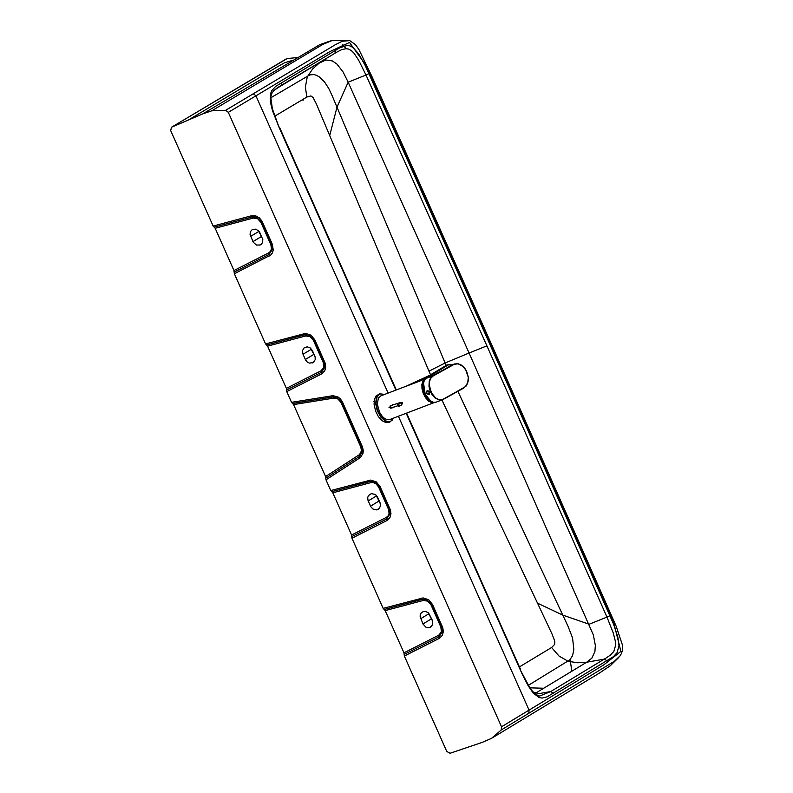 <?xml version="1.0" encoding="UTF-8"?>
<svg xmlns="http://www.w3.org/2000/svg" width="793" height="793" viewBox="0 0 793 793"><rect width="100%" height="100%" fill="white"/><g stroke="black" fill="none" stroke-linecap="round" stroke-linejoin="round"><path stroke-width="1.19" d="M430.896 401.268L424.225 393.14L422.838 386.806L423.611 382.107M430.48 400.98L424.334 393.15L422.956 387.202L423.492 382.603M379.619 393.903L375.991 396.014L374.415 399.424L374.078 404.261L375.614 411.19L378.33 416.533L382.077 420.696L386.112 422.639L389.581 421.975M398.403 416.246L529.06 710.122L501.523 726.794L228.315 112.348L225.668 110.286L253.294 93.762L255.941 95.824L388.114 393.09M501.523 726.794L501.206 729.986L528.753 713.303L529.06 710.122L603.87 664.821L620.899 651.4L613.197 620.612L490.758 343.924L366.891 66.562L349.515 42.475L329.878 51.604L228.315 112.348M571.822 671.235L570.127 659.548M325.586 476.563L359.536 454.587L361.449 450.89L360.815 447.014L341.049 402.576L337.996 399.018L333.843 398.096L293.588 404.599L325.586 476.563L325.982 479.824L330.76 490.56L332.802 492.8L351.577 534.997L351.963 538.229L383.148 608.38L385.19 610.61L403.964 652.817L404.351 656.049L446.776 751.457L450.067 753.261L482.174 742.407L491.501 738.362L501.206 729.986M519.435 666.903L551.591 647.504L554.723 644.312L554.793 641.19L552.097 634.152L441.909 399.95M430.569 374.782L428.963 371.183L445.141 362.976L446.221 365.395M457.888 391.316L568.085 626.411L572.556 637.978L573.864 649.586L572.516 655.781L569.85 659.835L528.445 685.291M551.591 647.504L558.976 655.989L568.135 661.303L577.7 662.77L586.701 662.224L591.836 658.19L594.928 651.459L595.335 645.393L593.362 634.975L469.079 353.014L445.141 362.976L332.148 95.705L328.699 88.34L324.406 81.798L319.272 76.891L316.625 75.375L314.137 74.592L309.795 74.879L270.671 97.856M537.367 603.106L562.743 615.09L589.13 624.24L606.972 617.093L486.912 345.847L469.079 353.014L348.167 82.194L365.999 75.008L486.912 345.847M395.895 390.116L279.086 127.386L272.485 110.653L270.304 101.752L270.582 93.495L271.9 90.471L275.657 86.407L339.939 47.699L347.225 45.429L350.109 45.935L353.143 47.649L358.684 53.924L365.236 65.532L489.915 344.42L613.445 623.893L617.797 636.809L618.996 645.69L617.132 652.599L613.395 656.683L547.051 696.859L542.035 698.068L539.151 697.572L533.203 693.072L528.227 685.856L522.141 673.981L406.194 413.272M491.174 343.597L616.141 626.163L622.307 644.63L622.307 650.785L621.415 653.511L620.096 655.811L614.476 661.193L528.753 713.303M490.758 343.924L491.154 343.567L371.818 76.267L358.862 49.424L355.482 44.656L349.763 40.631L342.338 41.206L335.399 44.676L253.294 93.762M609.986 615.685L606.972 617.093L613.187 632.794L615.338 641.101L615.655 645.115L613.861 651.38L610.233 655.196L606.288 657.903L550.739 691.546L539.567 696.076L536.217 694.876L532.222 690.961L529.139 686.46L520.307 669.936M607.111 660.847L604.296 659.122L586.701 662.224L534.72 693.697M304.036 98.719L301.955 99.968L303.521 100.027M296.919 57.562L287.046 58.623L171.466 127.267L170.693 130.597L213.148 226.064L251.421 215.775L255.861 215.924L259.45 217.956L262.037 221.178L272.366 244.323L273.248 250.201L272.346 252.987L270.671 255.078L234.351 273.744L233.965 270.522L215.19 228.295L213.148 226.064M274.874 116.115L306.861 97.043L310.915 95.923L313.146 97.638L316.496 104.2L428.963 371.183M368.993 73.571L365.999 75.008L358.575 60.04L354.005 53.21L351.368 50.603L348.613 49.067L345.926 48.67L341.149 49.88L336.956 52.051L281.237 85.366L273.664 90.759L271.652 93.633L270.74 96.994L272.366 108.73L279.086 127.386M346.045 48.67L342.536 44.319M347.869 40.265L332.029 40.562L322.959 44.329L211.84 110.792L225.668 110.286M330.473 40.919L319.807 44.656L202.701 113.895L211.84 110.792M319.807 44.656L202.701 113.895L171.665 127.158M306.861 97.043L305.364 87.161L307.238 77.05L312.482 69.14L319.083 63.202L325.903 59.99L332.416 60.942L336.916 64.064L343.082 71.975L348.167 82.194L336.966 107.224L329.64 135.851M335.637 50.177L334.953 53.24L275.062 89.47M293.588 404.599L291.527 402.338L286.759 391.593L286.372 388.372L267.598 346.154L265.556 343.914L234.351 273.744M312.442 350.645L315.128 356.89L315.208 359.665L313.235 362.53L309.458 363.135L307.208 361.975L305.592 360.022L302.807 353.757L302.559 350.466L304.145 347.869L307.149 346.848L310.033 347.77L312.442 350.645M379.986 502.544L380.511 505.775L379.203 508.61L376.378 509.909L372.948 509.017L370.807 506.677L368.021 500.423L367.684 497.677L368.368 495.635L371.302 493.633L375.248 494.435L377.389 496.775L379.986 502.544M260.193 244.968L256.466 245.077L253.185 242.152L250.043 234.272L250.499 231.556L252.124 229.722L255.891 229.127L259.44 231.715L262.83 239.565L262.453 242.836L260.193 244.968L261.383 244.254M423.224 611.621L425.92 611.502L428.656 613.098L432.373 620.384L432.671 624.686L430.212 627.332L428.22 627.778L425.9 627.184L422.937 623.982L420.042 616.072L421.053 613.058L423.224 611.621M262.731 239.099L258.3 230.416M432.74 621.434L428.309 612.781M315.138 356.959L310.707 348.286M380.353 503.614L375.922 494.951M425.107 378.965L426.456 378.152M452.188 364.929L448.412 364.542L422.58 379.986L429.598 375.376L406.165 386.191M405.56 386.478L406.066 386.231M394.805 406.74L392.456 407.81L388.996 407.632L392.505 404.777L394.686 404.361M405.996 386.26L380.838 395.866L378.35 398.106L377.319 404.281L379.659 412.469L382.365 416.494L384.883 418.694L387.41 419.745L389.839 419.517M445.864 365.593L443.961 366.743M429.628 375.357L420.786 380.68L405.491 386.518M429.459 375.456L408.692 385.229M429.439 375.466L445.894 365.573L447.678 364.889L452.119 364.968M392.02 407.652L391.197 408.108M391.008 405.372L391.911 405.273M433.484 375.248L434.703 374.583M452.377 364.82L432.998 375.704L427.14 377.944L433.166 375.426M463.935 387.975L466.799 385.021L468.227 380.422M463.31 366.663L458.166 363.789L453.408 364.423L457.63 363.858L459.752 364.384L463.806 367.149L465.511 369.27L468.286 377.23L467.801 382.474L466.879 384.674L463.915 387.985L443.515 399.256M454.359 363.997L458.096 363.739L461.685 365.246L466.433 370.648L468.395 377.468L468.266 380.858L465.927 386.32L443.495 399.276L441.721 399.622L438.707 399.474L435.684 397.967L431.461 392.931L429.241 384.853L429.647 381.027L431.045 377.934L433.305 375.892L453.715 364.602M442.534 399.712L438.797 399.87L435 397.908L431.749 394.161L429.965 390.453L428.973 386.25L429.271 380.957L430.698 377.795L433.305 375.892M427.011 390.79L429.955 392.02L429.33 394.627M397.59 405.798L399.127 405.213L397.59 405.798M399.345 405.114L399.038 406.442L397.551 405.818L397.848 404.47L399.345 405.114M401.724 403.508L401.486 404.965L399.038 406.442L397.521 405.818L397.848 404.47L400.296 402.993L401.724 403.508M402.457 402.854L400.178 402.566L399.583 403.429M429.737 400.386L424.77 393.863L423.323 383.544M384.516 394.468L380.402 393.933L378.35 395.152L376.814 397.62L376.06 403.419L377.409 409.981L381.195 416.989L385.19 420.627L387.896 421.648L390.235 421.479L392.079 420.32L393.516 418.109M393.586 418.089L390.265 421.787L385.656 421.341L380.749 417.068L377.21 410.586L375.674 403.706L376.397 397.571L377.557 395.479L379.936 393.794L384.585 394.438M535.374 694.262L550.739 691.546L553.554 693.28M536.712 692.487L533.858 692.854M530.021 687.848L543.73 688.235M189.755 119.198L277.828 66.543L284.647 62.716L291.883 60.575M277.025 88.003L281.237 85.366L281.921 82.303M273.754 90.67L277.015 88.301M265.556 343.914L305.493 333.407L311.034 335.181L314.88 339.929L325.14 363.095L325.754 367.07L324.753 370.856L321.72 373.87L286.759 391.593M291.527 402.338L333.01 395.667L338.175 397.085L340.465 398.988L342.556 402.19L362.322 446.618L363.263 450.255L363.085 453.1L360.498 457.472L325.982 479.824M330.76 490.56L370.718 480.082L376.249 481.857L380.095 486.605L390.354 509.77L390.959 513.735L389.968 517.532L386.925 520.535L351.963 538.229M383.148 608.38L423.115 597.922L428.646 599.696L432.492 604.444L442.752 627.61L443.356 631.575L442.365 635.362L439.322 638.365L404.351 656.049M439.322 638.365L439.035 636.799L404.152 654.433M442.395 626.708L441.642 626.906L442.395 631.763L439.035 636.799L438.737 635.233L441.354 631.882L440.878 627.094L441.642 626.906L442.395 631.763L441.642 626.916L431.739 604.643L441.651 626.926M432.492 604.444L431.749 604.663L426.495 599.558L431.749 604.663L426.495 599.558L422.362 599.31L421.45 598.16M384.169 609.5L422.362 599.31L423.274 600.45L385.19 610.61M269.303 256L269.015 254.434L234.153 272.128M272.366 244.323L271.612 244.522L272.376 249.408L269.015 254.434L268.728 252.868L270.502 251.312L271.474 248.824L270.859 244.72L271.612 244.502L272.376 249.408L271.622 244.531L261.72 222.258M262.463 222.05L261.72 222.268L256.506 217.183L261.71 222.248L260.956 222.446L257.656 218.739L253.254 218.065L252.333 216.925L256.506 217.183L261.72 222.268L271.602 244.502M251.421 215.775L252.333 216.925L214.169 227.175M386.925 520.535L386.637 518.969L351.765 536.613M389.997 508.868L389.244 509.066L389.997 513.933L386.637 518.969L386.35 517.403L388.124 515.856L389.095 513.358L388.491 509.265L389.244 509.066L389.997 513.933L389.254 509.086L379.341 486.803L389.244 509.066M380.095 486.605L379.351 486.813L374.108 481.728L379.341 486.803L378.588 486.991L375.902 483.68L373.315 482.55L370.876 482.61L369.964 481.47L374.108 481.728L379.351 486.813M369.052 480.32L369.964 481.47L331.781 491.68M359.873 457.928L359.487 456.421L325.784 478.199M362.322 446.618L361.558 446.806L362.322 451.683L359.487 456.421L359.11 454.904M361.568 446.836L362.322 451.683L361.578 446.836L341.803 402.378L336.589 397.313L341.813 402.398L361.568 446.816L360.815 447.014M342.556 402.19L341.813 402.398M332.227 395.757L333.04 396.926L336.589 397.313L341.803 402.368L341.049 402.576M292.558 403.468L333.04 396.926L333.843 398.096M321.72 373.87L321.423 372.304L286.56 389.987M324.783 362.203L324.03 362.401L324.783 367.278L321.423 372.304L321.135 370.737L323.742 367.387L323.276 362.589L324.03 362.401L324.783 367.278L324.03 362.401L314.127 340.128L324.04 362.411M314.88 339.929L314.137 340.147L308.913 335.062L314.137 340.147L308.913 335.062L304.75 334.795L303.838 333.655M266.577 345.034L304.75 334.795L305.662 335.945L267.598 346.154M403.964 652.817L438.737 635.233M440.878 627.094L430.986 604.831L431.729 604.623M430.986 604.831L427.675 601.134L423.274 600.45M233.965 270.522L268.728 252.868M270.859 244.72L260.956 222.446M253.254 218.065L215.19 228.295M351.577 534.997L386.35 517.403M388.491 509.265L378.588 486.991M370.876 482.61L332.802 492.8M286.372 388.372L321.135 370.737M323.276 362.589L313.374 340.326L314.117 340.108M313.374 340.326L310.063 336.619L305.662 335.945M430.212 627.332L431.432 626.589M428.686 613.861L420.607 618.738M431.709 626.321L429.756 627.501M431.015 619.095L422.937 623.982M377.815 509.502L379.034 508.769M377.369 509.671L379.302 508.501M370.539 506.142L378.628 501.275M376.298 496.041L368.21 500.908M259.747 245.136L261.66 243.986M252.917 241.617L261.016 236.77M250.588 236.383L258.687 231.536M312.601 362.837L313.81 362.114M314.078 361.856L312.155 363.006M305.335 359.487L313.423 354.63M311.094 349.396L303.005 354.253M415.235 409.822L417.931 408.791M434.316 402.537L431.917 402.755L428.537 401.08L425.405 397.571L423.125 393.09L421.995 388.768L421.876 384.466L422.867 381.106L425.454 378.836M426.436 378.053L448.015 365.067M432.403 402.061L427.913 399.414L423.977 393.07L422.6 386.478L422.877 383.435L424.205 380.511M423.502 382.801L425.137 393.843M427.804 377.627L424.909 379.431L423.581 382.404L423.313 386.568L424.642 392.505L426.971 397.095L430.173 400.673L433.632 402.388L436.12 402.16M425.137 393.863L430.361 400.822M443.565 398.958L463.974 387.678M434.742 374.554L442.088 370.509M426.386 393.397L426.981 390.8L429.895 392.059L429.3 394.646L426.396 393.407L429.36 394.617M428.954 394.706L426.416 393.397L426.238 392.059L428.002 390.731L429.756 392.119L428.954 394.706L428.061 392.773M402.616 403.191L401.486 404.965M390.225 405.818L400.118 402.586M390.424 408.177L397.531 405.847M390.265 421.787L388.699 422.421M384.655 394.408L379.887 393.814M390.206 421.807L393.655 418.06M520.644 669.619L406.601 413.113M491.501 738.362L599.082 673.277L610.243 665.783L618.857 657.377M374.108 401.357L373.354 401.635M285.817 59.178L171.466 127.267M279.443 127.118L396.312 389.958M434.455 402.477L389.591 419.606M448.174 364.631L446.667 365.206M452.248 364.899L448.412 364.542M433.147 375.426L442.068 370.519M442.514 399.712L435.872 402.249L433.533 402.388L430.272 400.832L426.634 396.718L424.086 391.088L423.204 385.299L424.186 380.561L426.693 378.043M454.072 364.106L453.398 364.364M426.376 393.407L427.04 390.771"/></g></svg>
